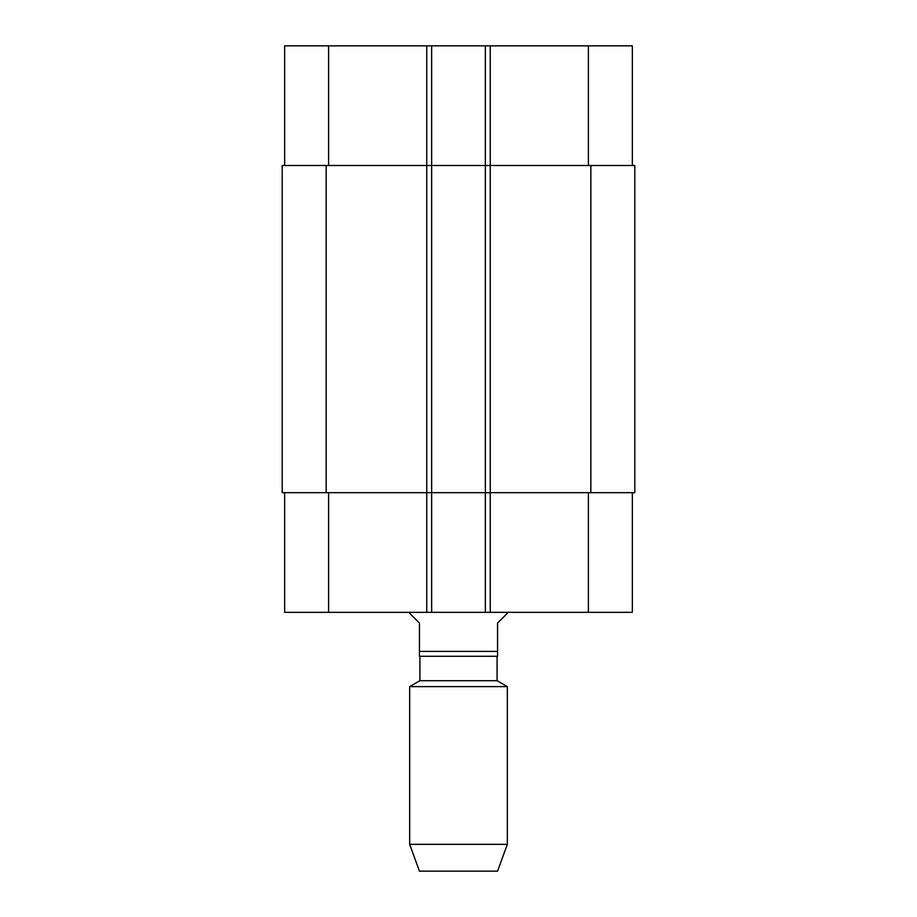 <?xml version="1.0" encoding="UTF-8"?>
<svg xmlns="http://www.w3.org/2000/svg" width="917" height="917" viewBox="0 0 917 917"><rect width="100%" height="100%" fill="white"/><g stroke="black" fill="none" stroke-linecap="round" stroke-linejoin="round"><path stroke-width="1.38" d="M632.352 165.496L632.352 45.85L485.357 45.85L485.357 165.496L634.793 165.496L634.793 492.681L490.24 492.681L490.24 612.327L284.648 612.327L284.648 492.681M634.793 241.377L634.793 265.85M634.793 241.652L634.793 242.237M409.67 612.327L409.67 613.301L419.436 623.067L419.436 656.274L497.564 656.274L497.564 623.067L507.33 613.301L507.33 612.327M497.083 656.274L497.083 680.701L419.917 680.701L409.67 686.615L409.67 844.316L507.33 844.316L507.33 686.615L409.67 686.615M507.33 844.316L497.564 871.15L419.436 871.15L409.67 844.316M485.357 45.85L284.648 45.85L284.648 165.496M632.352 492.681L632.352 612.327L490.24 612.327M490.24 45.85L490.24 492.681L485.357 492.681L485.357 165.496L282.207 165.496L282.207 492.681L485.357 492.681L485.357 612.327M431.643 45.85L431.643 612.327M497.564 651.391L419.436 651.391M588.405 492.681L588.405 612.327M426.76 45.85L426.76 612.327M328.595 492.681L328.595 612.327M588.405 165.496L588.405 45.85M328.595 165.496L328.595 45.85M326.154 165.496L326.154 492.681M590.846 165.496L590.846 492.681M419.917 656.274L419.917 680.701M497.083 680.701L507.33 686.615"/></g></svg>
